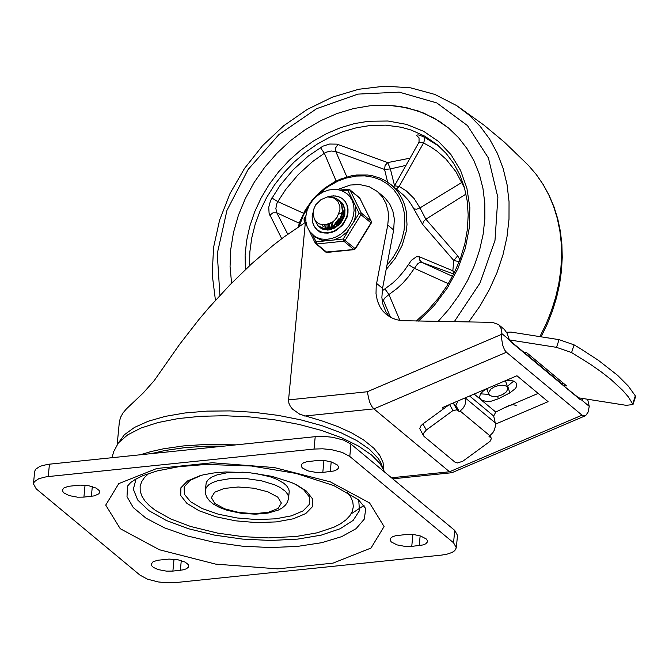 <?xml version="1.0" encoding="UTF-8"?>
<svg xmlns="http://www.w3.org/2000/svg" width="669" height="669" viewBox="0 0 669 669"><rect width="100%" height="100%" fill="white"/><g stroke="black" fill="none" stroke-linecap="round" stroke-linejoin="round"><path stroke-width="1" d="M405.882 534.531L414.487 534.698L420.676 536.045L426.32 538.988L427.458 540.669L427.458 541.915L425.752 543.813L422.975 544.951L411.753 546.397L405.355 546.464L396.96 544.884L391.315 541.949L390.178 540.268L390.612 538.211L392.477 536.797L395.521 535.769L405.882 534.531M316.93 460.548L325.544 460.707L331.732 462.062L337.377 464.997L338.514 466.678L338.514 467.932L337.31 469.487L334.023 470.968L322.809 472.414L316.404 472.473L308.008 470.901L302.363 467.957L301.226 466.276L301.652 464.219L303.525 462.814L306.569 461.777L316.93 460.548M172.895 571.083L166.489 571.142L158.093 569.57L153.477 567.446L151.729 565.79L151.227 564.118L153.025 561.801L157.575 560.271L169.065 559.075L177.787 559.727L185.129 562.085L188.181 564.511L188.675 566.183L188.165 567.412L186.291 568.817L183.247 569.846L172.895 571.083L174.015 559.209M83.918 497.109L77.512 497.176L69.116 495.595L63.471 492.66L62.25 490.143L64.04 487.826L68.589 486.296L80.079 485.1L88.81 485.753L96.152 488.111L99.204 490.536L99.698 492.208L98.845 493.822L94.27 495.88L83.918 497.109L85.038 485.234M347.219 492.183L350.74 497.008L352.78 501.834L353.324 506.592L352.362 511.225L349.912 515.657L345.998 519.83L340.688 523.685L334.048 527.164L317.173 532.808L296.334 536.454L268.495 537.918L242.947 536.655L217.617 533.109L190.531 526.453L170.737 518.968L155.216 510.255L149.346 505.588L144.847 500.805L141.786 495.972L140.206 491.163L140.13 486.43L141.552 481.856L144.471 477.499L148.827 473.418M306.377 491.071L296.526 484.833L291.199 482.399L272.082 476.361L248.977 472.623L225.578 471.963L214.063 472.924L203.71 474.747L199.981 475.701L187.554 480.927L180.906 487.751L180.697 495.503L186.944 503.423L199.036 510.74L215.786 516.736L235.555 520.825L256.411 522.606L276.314 521.904L293.315 518.793L305.75 513.566L312.398 506.751L312.615 498.999L306.377 491.071M295.363 484.256L303.559 489.591L309.471 497.075L309.329 504.393L303.141 510.857L291.508 515.824L275.561 518.826L256.837 519.57L237.144 517.982L218.395 514.218L202.381 508.641L190.673 501.792L184.385 494.332L184.134 486.973L189.946 480.442L201.252 475.358M254.738 473.259L270.201 476.78L276.715 479.255L283.539 483.077L286.616 485.753L288.791 489.123L289.209 491.347L288.598 498.087L287.971 494.751L285.496 491.389L280.127 487.467L274.8 484.874L261.395 480.768L245.949 478.552L230.646 478.536L217.642 480.727L212.6 482.558L208.778 484.808L206.32 487.392L205.299 490.21L206.253 482.474L208.268 479.556L211.931 476.989L217.065 474.881L227.084 472.766L243.215 472.172M36.235 488.872L33.467 483.879L34.378 481.697L38.877 478.661L46.454 476.754L314.029 449.058L322.592 448.799L331.515 449.668L342.277 452.42L349.787 456.45L453.557 542.776L456.325 547.76L454.795 550.62L452.085 552.452L446.666 554.283L441.523 555.103L175.796 582.565L167.242 582.824L158.319 581.955L147.565 579.203L140.047 575.173L36.235 488.872M456.325 547.76L457.496 535.376L454.728 530.392L350.957 444.065L343.448 440.035L332.685 437.283L323.763 436.405L315.208 436.673L47.633 464.37L40.048 466.276L35.557 469.312L34.637 471.494L33.467 483.879M343.774 217.199L342.963 217.718M342.227 218.236L336.624 224.533M376.614 283.43L387.752 225.068L388.522 216.656L388.095 211.228L386.046 203.619L382.409 196.937L377.333 191.476L385.101 198.074L389.718 203.978L392.837 211.003L394.334 218.847L393.681 230.002L382.543 288.364L376.614 283.43L376.204 286.031L376.02 293.708L377.391 300.933L380.268 307.406L382.961 311.152L386.214 314.371L390.738 317.424L395.839 319.539L401.392 320.66L492.409 322.366L498.43 324.524L499.409 325.469L501.416 329.131L501.859 332.802L501.742 334.291L367.256 391.758L369.505 401.818L371.914 406.568L373.912 408.876L506.441 352.245L504.551 349.887L502.611 344.945L501.666 338.865L501.742 334.291M377.333 191.476L369.071 186.618L359.395 184.519L350.472 185.029L337.385 189.603M383.73 469.655L383.053 462.513L379.724 455.33L373.804 448.171L363.484 439.851L351.794 432.968L337.895 426.621L322.073 420.935L299.821 414.278L292.537 409.127L290.329 406.326L288.883 403.156L288.565 399.895L305.315 222.802M305.173 222.518L284.041 236.951L273.236 245.289L251.444 263.962L229.818 284.952L208.837 307.782L198.735 319.74L179.593 344.384L154.221 380.611L143.141 393.071L126.458 408.843L123.012 412.915L120.646 417.188L119.383 421.604L117.192 444.45M498.43 324.524L504.359 329.457L507.06 333.237L509.352 339.852L510.639 341.692L580.291 399.669L581.896 400.012L582.95 398.515M581.712 400.079L589.255 406.351L588.084 412.163L585.659 415.625L451.893 472.724L449.518 471.779L373.912 408.876L304.679 416.034M585.241 415.842L582.03 415.156L506.441 352.245M389.366 316.638L385.812 311.687L382.777 303.902L381.874 297.429L382.543 288.364M589.255 406.351L587.625 399.251M538.152 393.405L502.034 408.843M452.286 403.39L516.953 375.761L548.078 401.668L495.445 424.154M443.564 408.809L442.226 407.697L449.142 404.737M140.289 454.753L151.286 451.491L163.445 448.807L183.549 445.914L205.391 444.467L236.157 444.843M151.403 453.607L164.925 450.513L184.97 447.62L206.788 446.19L223.931 446.106M112.041 457.68L113.655 451.692L118.396 442.886L127.595 434.917L140.925 428.068L157.943 422.565L178.063 418.593L200.608 416.285L224.809 415.733L249.855 416.938L274.875 419.864L299.043 424.422L321.521 430.451L341.558 437.743L358.459 446.056L371.663 455.096L379.984 463.575L384.742 472.172M516.167 405.598L513.708 404.737L509.519 405.238L495.754 412.045L493.697 416.043L495.236 422.85L465.599 398.18L465.716 402.128L464.855 405.155L463.249 407.981L460.18 411.059L489.825 435.72L492.894 432.651L494.5 429.824L495.461 425.777L495.236 422.85M489.808 435.728L491.456 438.471L490.026 441.364L462.781 461.25L457.496 462.973L455.104 462.254L423.979 436.355L423.243 435.093L423.444 433.453L426.337 430L422.883 423.929L420.726 426.044L419.747 428.645L423.485 435.778M453.632 403.7L451.968 403.424L449.518 404.461L452.972 410.532L457.119 409.821L453.632 403.7L455.857 405.556L458.014 400.94M632.999 404.544L635.508 396.842L635.324 395.839L628.216 385.98L617.654 375.384L598.512 360.415L580.65 348.783L574.086 344.861L559.05 339.651L556.541 347.353L571.577 352.563L590.367 364.262L601.306 371.931L610.889 379.423L622.563 390.219L628.467 397.052L632.999 404.544L626.201 405.33L578.618 397.829L563.198 385.436M506.625 332.276L510.999 332.083L559.05 339.651M523.183 352.128L526.637 352.638L566.651 385.946L563.791 385.495M578.016 397.771L578.618 397.829M488.763 394.35L480.484 393.857M507.227 386.272L507.662 386.046L509.837 392.912L515.456 388.522L516.585 386.473L516.669 383.931L515.648 382.325L512.964 380.853L505.739 380.552M513.675 381.104L507.662 386.046M556.541 347.353L509.385 339.919M488.094 388.095L483.654 390.646L480.401 393.982L479.531 397.294L480.936 399.711L485.853 401.442L491.33 401.141L498.355 398.774L497.577 396.341M509.837 392.912L498.355 398.774M491.205 438.187L488.989 436.339L489.825 435.72M457.119 409.821L459.344 411.669L460.18 411.059M452.972 410.532L426.337 430M422.883 423.929L449.518 404.461M459.344 411.669L455.857 405.556M465.499 397.746L465.599 398.18M562.545 384.892L562.119 382.175M523.886 352.203L562.922 384.7M502.611 394.61L506.4 391.833L507.863 388.798L507.152 386.866L506.115 386.055L502.921 385.202L498.781 385.469L494.525 386.824L490.987 388.982L488.487 392.778L489.357 395.136L492.677 396.541L497.56 396.341L502.611 394.61M369.965 105.769L388.731 105.276L406.794 107.734L423.753 113.078L439.24 121.189L448.581 128.047L458.516 137.63L467.029 148.618L474.003 160.861L479.33 174.174L482.951 188.374L484.808 203.267L484.866 218.646L483.135 234.275L479.631 249.955L474.413 265.459L467.547 280.562L459.126 295.062L449.284 308.743L438.145 321.421L449.284 308.743L459.126 295.062L467.547 280.562L474.413 265.459L479.631 249.955L483.135 234.275L484.866 218.646L484.808 203.267L482.951 188.374L479.33 174.174L474.003 160.861L467.029 148.618L458.516 137.63L448.581 128.047L434.265 118.187L418.242 110.979L400.873 106.588L388.731 105.276L369.965 105.769L353.366 108.595L336.833 113.605L320.652 120.713L305.097 129.803L290.43 140.716L276.899 153.268L264.74 167.25L254.161 182.42L245.331 198.517L238.407 215.276L233.506 232.411L230.705 249.629L230.061 266.638L231.574 283.154L230.061 266.638L230.705 249.629L233.506 232.411L238.407 215.276L245.331 198.517L254.161 182.42L264.74 167.25L276.899 153.268L290.43 140.716L305.097 129.803L320.652 120.713L336.833 113.605L353.366 108.595L369.965 105.769M394.543 185.748L390.37 168.906L387.711 162.584L336.984 144.136L329.658 144.036L322.901 146.168L308.166 156.178L293.206 169.734L280.16 185.263L270.552 200.524L268.746 207.256L269.097 213.294L281.716 238.691M438.998 146.243L423.837 136.836L418.585 134.954L417.13 134.962L416.678 135.564L419.045 137.856L419.045 142.137L423.552 142.99L430.585 146.82L437.166 151.311L446.089 159.239L456.007 171.808L464.595 188.19M383.738 301.234L383.789 299.578L384.667 298.14L388.932 294.552L384.909 288.874L382.141 290.89M454.87 271.639L419.597 256.879L416.444 256.754L411.41 260.325L404.26 270.644L397.955 278.103L392.636 283.112L384.909 288.874M386.13 269.565L395.446 258.092L402.27 245.155L406.2 231.491L407.003 224.625L406.242 211.329L404.678 205.082L402.362 199.228L399.309 193.851L395.588 189.026L391.231 184.82L403.34 194.93L407.914 199.697L411.711 205.166L422.657 224.475L453.799 260.517L452.846 270.611L453.749 273.93M459.218 261.663L453.799 260.517L457.671 255.826L459.954 259.748M399.903 320.459L388.932 294.552L397.286 288.322L403.031 282.903L408.249 276.941L417.548 263.962L419.747 262.424L421.788 262.357L419.772 260.182L419.597 256.879M452.512 276.322L421.788 262.357L453.716 273.981M457.671 255.826L425.869 219.215L423.418 221.581L422.657 224.475M413.601 208.745L416.377 209.272L419.948 207.934L425.869 219.215L466.009 194.085M383.68 301.142L382.049 299.695M287.77 234.225L276.782 212.809L273.036 212.801L269.799 215.201M303.55 213.26L277.811 201.612L276.974 203.251L275.862 208.46L276.782 212.809L299.311 223.245M405.991 165.377L390.37 168.906L384.575 169.449L387.627 182.135M410.038 158.168L387.711 162.584L385.101 165.477L384.575 169.449L335.788 151.529L335.746 147.682L337.962 144.42M448.347 283.698L414.245 268.269L408.324 264.556M462.655 181.951L419.948 207.934L414.17 198.609L406.484 191.025L399.159 186.417L396.324 189.068M423.837 136.836L424.681 138.926L423.82 142.497L399.159 186.417L394.493 185.84L419.045 142.137M346.868 176.909L335.788 151.529L331.214 151.002L326.815 152.014L324.365 153.26L336.131 181.056M335.018 227.912L335.303 227.176M335.654 226.339L342.035 218.713M342.821 218.169L343.607 217.676M343.381 218.27L342.587 218.796M341.717 219.449L336.34 225.888M335.888 226.833L335.57 227.594M338.715 214.231L340.83 213.093M341.341 212.876L342.244 212.525M342.628 212.391L343.147 212.224M343.548 212.115L344.686 211.847M341.407 202.556L342.403 203.292M342.478 203.359L341.558 202.707M339.175 200.692L341.458 202.682L343.423 205.692L344.493 209.255L344.627 213.143L343.055 219.056L340.939 222.668L338.121 225.762M323.194 229.442L319.297 226.858M320.367 227.836L321.889 228.94M344.828 214.423L344.911 210.208L343.899 206.328L341.867 203.05L339.325 200.851M322.165 224.684L327.091 224.851L333.237 221.865L337.017 217.417L339.927 210.074L339.885 206.035L337.636 200.892L333.254 197.69L327.584 196.929L332.978 197.121L337.41 199.17L340.078 201.896L341.558 204.722L342.394 211.371L340.32 218.245L335.788 224.015L329.717 227.56L323.344 228.204L317.967 225.854L314.129 218.596M314.547 219.465L318.293 226.122L323.671 228.472L330.043 227.828L336.106 224.282L340.646 218.512L342.72 211.638L341.884 204.99L340.396 202.163L338.113 199.73M327.584 196.929L321.028 199.588L315.726 204.798L313.928 208.787L313.176 212.926L314.171 218.688L316.211 221.757L319.18 223.856L322.826 224.742L325.862 224.642L332.184 222.317L334.926 220.017L337.703 216.12M321.689 224.617L322.307 225.503M322.491 225.729L323.286 226.548M327.066 228.505L330.887 228.664L334.834 227.418L340.003 223.229L343.113 217.216L343.607 212.893L342.737 208.87M327.994 228.363L331.49 228.104L334.993 226.732L339.551 222.886L341.717 219.44L342.946 215.627L342.787 209.966M324.925 225.068L325.276 226.457M325.385 226.766L325.92 227.945M326.296 228.572L326.756 229.208M326.94 229.425L327.526 230.052M324.557 225.06L324.95 226.406M325.067 226.707L325.636 227.845M326.121 228.589L326.497 229.066M326.681 229.275L327.492 230.052M326.965 224.876L327.082 226.548M327.141 226.916L327.442 228.137M327.609 228.614L328.144 229.793M329.466 224.132L329.198 226.273M329.19 226.724L329.232 227.719M329.365 228.773L329.625 229.843M328.922 224.341L328.747 226.356M328.755 226.799L328.839 227.828M329.006 228.765L329.324 229.893M333.229 221.865L331.832 225.361M331.69 225.98L331.54 226.824M331.481 227.268L331.423 228.121M331.414 228.572L331.439 229.425M344.686 211.772L343.506 211.78M343.172 213.553L342.386 213.746M332.234 222.618L331.247 225.62M330.996 227.477L330.971 228.213M330.979 228.647L331.046 229.534M344.686 211.437L343.456 211.396M342.662 216.865L340.998 217.801M337.552 220.753L336.883 221.556M334.634 225.453L334.057 227.209M333.915 227.836L333.781 228.539M342.821 216.229L341.382 216.94M338.991 218.579L335.018 223.354M333.873 225.963L333.471 227.468M333.363 228.045L333.271 228.773M312.18 216.355L313.36 211.17L312.18 216.355L312.507 221.966L314.004 225.963L317.248 229.935L315.132 227.711L313.125 224.04L312.306 220.887L312.18 216.355M342.954 199.069L340.153 197.271L335.788 195.975L331.021 196.034L327.375 196.962L333.438 195.833L338.046 196.46L342.076 198.4L345.438 201.795L347.152 205.157L348.014 208.987L347.972 213.093L347.035 217.274L342.712 225.01L335.888 230.663L331.949 232.335L327.919 233.113L323.997 232.963L320.376 231.884L317.248 229.935L322.349 232.494L329.282 232.611L333.94 231.081L338.355 228.372L342.202 224.667L345.12 220.335L347.01 215.619L347.746 210.852L346.927 204.965L344.769 200.943L342.954 199.069L344.936 201.11M317.733 225.645L321.998 228.99L328.278 230.011L334.926 227.97L340.613 223.254L344.217 216.806L345.028 209.907L342.879 203.911L338.757 200.282M342.185 203L341.633 202.707L342.185 203M320.434 193.475L321.254 192.02L323.604 191.777M312.967 235.078L316.889 237.562L321.404 239.017L326.305 239.377L331.381 238.616L336.398 236.776L341.131 233.941L345.371 230.236L348.925 225.821L351.643 220.904L353.391 215.694L354.093 210.434L353.725 205.358L352.295 200.692L349.879 196.644L347.236 193.926L343.356 191.426L338.94 189.887L334.182 189.377L328.822 189.996L322.91 192.112L317.449 195.574L312.757 200.182L309.371 205.166L307.071 210.501L305.892 216.054L305.909 221.548L307.13 226.724L309.521 231.315L315.459 237.127L320.493 239.82L325.443 240.857L316.069 241.827L315.308 243.182L315.743 243.733L316.671 243.993L316.069 241.827L312.607 234.769M348.708 230.119L343.23 239.017L343.824 241.183L353.834 249.512L355.398 248.843L343.23 239.017L333.856 239.987L340.78 236.951L346.927 232.084L353.633 222.133L354.921 218.495L355.933 212.349L355.222 205.308L351.727 198.191L347.236 193.926M355.222 205.308L359.111 213.235L371.287 223.053L371.228 221.272L361.218 212.943L359.111 213.235L353.633 222.133M342.076 190.857L349.946 189.971L360.139 198.676M305.85 220.996L304.119 218.596L305.942 215.627M371.362 221.439L359.654 197.924L371.228 221.272L371.078 222.819L355.197 248.6L353.834 249.512L325.753 252.062L326.99 252.439L316.671 243.993L343.824 241.183L345.187 240.271L361.076 214.49L361.218 212.943L349.946 189.971L348.407 189.21L347.838 190.255L351.727 198.191M325.443 240.857L333.856 239.987M419.22 545.628L420.14 535.877M411.753 546.397L412.882 534.523M330.277 471.645L331.197 461.894M322.809 472.414L323.93 460.531M180.354 570.314L181.282 560.572M91.377 496.339L92.305 486.597M369.572 502.937L330.369 481.872L274.231 467.539L212.282 462.764L156.797 468.501L118.764 483.612L105.719 505.095L120.244 528.711L159.448 549.767L215.577 564.101L277.51 568.867L332.986 563.139L371.019 548.036L384.081 526.545L369.572 502.937M127.536 486.07L127.01 496.682L133.273 507.579L145.967 518.149L164.365 527.799L187.412 535.969L213.812 542.208L242.053 546.147L270.527 547.568L297.621 546.389L321.797 542.676L341.667 536.647L356.109 528.644L364.296 519.111L365.759 508.599L358.484 499.793L333.831 485.594L296.158 473.443L251.536 466.009L206.102 464.437L178.84 466.694L157.215 470.909L143.041 475.584L135.656 479.163L130.681 482.533L127.536 486.079M277.719 497.1L281.365 503.038L278.087 508.448L268.52 512.245L254.563 513.683L238.992 512.487L224.876 508.883L215.008 503.581L211.362 497.644L214.64 492.242L224.207 488.445L238.164 486.999L253.743 488.203L267.859 491.807L277.719 497.1M358.718 499.986L359.47 510.623L353.14 520.415L340.136 528.753L321.271 535.116L297.722 539.105L270.97 540.468L242.696 539.114L214.674 535.141L188.65 528.786L166.272 520.457L148.928 510.664L137.714 500.036L133.34 489.231L136.075 478.929M48.252 476.537L49.431 464.152M349.787 456.45L350.957 444.065M315.208 436.673L314.029 449.058M454.728 530.392L453.557 542.776M351.066 513.926L364.028 505.413M382.793 467.823L380.761 462.505L378.286 458.508L369.472 449.292L356.937 440.67L340.964 432.726L322.057 425.71L300.824 419.856L277.953 415.349L254.178 412.33L230.27 410.908L207.005 411.117L185.121 412.957L165.335 416.361L148.275 421.236L134.502 427.407L124.451 434.683L118.455 442.819M387.752 225.068L393.681 230.002M582.03 415.156L449.518 471.779L391.482 477.775M367.256 391.758L288.565 399.895M501.809 333.572L509.352 339.852M469.605 395.998L493.697 416.043M474.137 394.058L495.754 412.045M635.324 395.839L632.815 403.541M571.577 352.563L574.086 344.861M523.777 352.195L509.644 340.429M215.443 300.314L212.182 274.307L213.595 247.296L219.599 220.101L230.011 193.567L244.478 168.496L262.566 145.658L283.715 125.755L307.272 109.398L332.518 97.105L358.701 89.261L385.001 86.134L410.632 87.848L434.766 94.396L456.626 105.577L483.854 125.036L504.451 142.196L528.51 165.452L536.262 174.509L543.061 184.418L548.864 195.08L553.623 206.437L557.294 218.387L559.861 230.838L561.299 243.7L561.6 256.871L560.756 270.251L558.774 283.731L555.671 297.22L551.465 310.6L546.205 323.771L539.916 336.641M456.634 105.585L469.128 115.101L480.166 126.307L489.599 139.052L497.293 153.159L503.138 168.446L507.077 184.703L509.042 201.703L509 219.223L506.968 237.035L502.963 254.881L497.042 272.534L489.282 289.752L479.79 306.302L468.693 321.956M219.909 295.422L217.266 253.593L226.967 210.342L248.14 169.458L278.94 134.544L316.646 108.671L357.957 94.112L399.226 92.138L436.824 102.942L467.455 125.563L488.429 158.018L497.878 197.447L494.993 240.38L480.008 283.054L454.259 321.705M321.028 192.062L327.91 186.726L337.82 181.132L345.605 178.188L356.125 176.056L364.889 175.897L373.277 177.26L381.046 180.112L388.003 184.36L393.941 189.904L398.716 196.594L402.178 204.229L404.252 212.625L404.862 221.531L404.009 230.73L401.709 239.945L398.03 248.943L393.063 257.473L386.941 265.3M299.168 226.356L303.442 215.125L309.697 204.589M316.646 196.234L319.765 193.199M249.604 265.652L249.838 251.996L251.703 238.139L255.173 224.291L260.191 210.66L266.68 197.439L274.558 184.836L283.698 173.037L293.959 162.207L305.189 152.524L317.223 144.128L329.884 137.145L342.98 131.668L356.318 127.796L369.698 125.571L385.804 125.153L401.316 127.261L411.151 130.045L424.915 136.242L437.2 144.705L446.24 153.527L453.875 163.729L459.971 175.153L464.437 187.621L467.196 200.943L468.191 214.883L467.397 229.233L464.838 243.733L460.531 258.167L454.56 272.283L447.017 285.847L438.028 298.633L427.742 310.433L416.327 321.045M418.518 321.087L434.181 305.524L447.452 287.837L457.931 268.587L465.298 248.366L469.304 227.803L469.847 207.532L466.895 188.19L460.54 170.369L450.99 154.639L438.538 141.468L423.569 131.283L406.543 124.392L387.995 121.014L368.502 121.248L354.445 123.598L340.437 127.729L326.698 133.574L313.435 141.042L300.866 150.007L289.184 160.343L278.563 171.883L269.181 184.443L261.178 197.832L254.68 211.839L249.796 226.239L246.585 240.815L245.113 255.341L245.398 269.574M271.848 197.965L277.811 201.612L285.772 189.436L298.282 174.534L312.632 161.538L324.365 153.26L320.409 147.548M319.013 194.411L319.999 192.806L321.212 193.015M359.654 197.924L349.653 189.586L348.407 189.21L339.81 190.105M304.178 220.377L305.8 217.233M205.299 490.21L205.559 493.973L206.922 497.427L209.598 500.947L213.135 503.916L219.616 507.528L227.51 510.422L241.099 513.282L255.399 514.185L268.001 513.09L278.363 510.071L282.351 507.846L285.613 504.928L287.628 501.767L288.598 498.087M392.753 478.837L451.893 472.724M491.456 438.471L489.867 435.695M486.932 388.689L488.596 393.941M505.455 380.678L507.738 387.878M528.51 165.452L536.371 174.634L543.278 184.661L549.174 195.432L554.007 206.872L557.754 218.88L560.388 231.374L561.885 244.252L562.244 257.414L561.475 270.769L559.568 284.2L556.558 297.63L552.452 310.943L547.301 324.039L541.129 336.833M391.231 184.82L384.926 180.471L380.293 178.222L372.842 175.872L367.599 175.01L356.694 175.01L351.217 175.847L340.329 179.167L335.027 181.608L324.95 187.939L315.91 195.975L311.888 200.541L305.022 210.551L299.955 221.406L298.157 227.025M393.69 186.868L394.493 185.84M383.772 301.318L390.545 317.323M320.217 232.402L317.248 229.935M325.753 252.062L315.308 243.182L309.413 231.165M306.87 225.98L304.044 220.21L304.119 218.596M326.99 252.439L354.152 249.629M355.398 248.843L371.287 223.053M321.254 192.02L319.999 192.806"/></g></svg>
